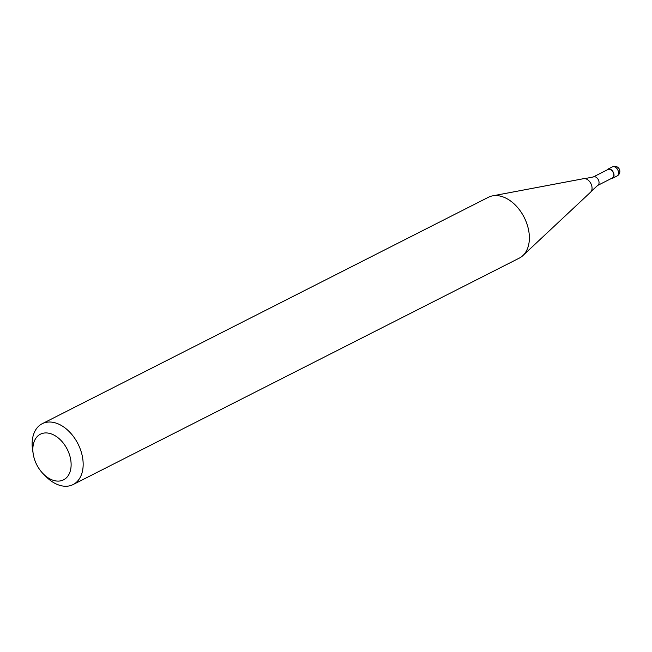 <?xml version="1.0" encoding="UTF-8"?>
<svg xmlns="http://www.w3.org/2000/svg" width="652" height="652" viewBox="0 0 652 652"><rect width="100%" height="100%" fill="white"/><g stroke="black" fill="none" stroke-linecap="round" stroke-linejoin="round"><path stroke-width="0.98" d="M606.947 170.017A5.118 3.415 63.1 0 1 607.884 169.161A5.118 3.415 63.1 0 1 608.112 169.055A5.118 3.415 63.1 0 1 613.328 172.348A5.118 3.415 63.1 0 1 612.513 178.289A5.118 3.415 63.1 0 1 612.285 178.387A5.118 3.415 63.1 0 1 611.266 178.542M607.835 169.577A4.776 3.187 63.1 0 1 608.039 169.463A4.776 3.187 63.1 0 1 608.251 169.373A4.776 3.187 63.1 0 1 613.124 172.438A4.776 3.187 63.1 0 1 612.358 177.98A4.776 3.187 63.1 0 1 612.146 178.077M33.203 453.882L32.6 449.962A34.116 22.787 63.1 0 1 42.209 423.718L488.413 197.271A34.116 22.787 63.1 0 1 489.945 196.594A34.116 22.787 63.1 0 1 492.578 195.861L583.711 178.656A7.726 5.159 63.1 0 1 584.901 178.615A7.726 5.159 63.1 0 1 591.111 184.043A7.726 5.159 63.1 0 1 591.315 191.248A7.726 5.159 63.1 0 1 590.582 192.185L522.888 255.592A34.116 22.787 63.1 0 1 519.294 258.119L73.089 484.566A34.116 22.787 63.1 0 1 71.557 485.243A34.116 22.787 63.1 0 1 46.235 476.824L43.423 474.028A25.591 17.091 63.1 0 1 33.203 453.882A25.591 17.091 63.1 0 1 41.557 433.694A25.591 17.091 63.1 0 1 68.036 450.972A25.591 17.091 63.1 0 1 62.421 480.337A25.591 17.091 63.1 0 1 43.423 474.028M42.209 423.718A34.116 22.787 63.1 0 1 43.741 423.042A34.116 22.787 63.1 0 1 78.517 444.949A34.116 22.787 63.1 0 1 73.089 484.566M492.578 195.861A34.116 22.787 63.1 0 1 524.175 217.377A34.116 22.787 63.1 0 1 522.888 255.592M612.195 166.985A5.118 3.415 63.1 0 1 612.415 166.863A5.118 3.415 63.1 0 1 612.644 166.757A5.118 3.415 63.1 0 1 617.941 170.213A5.118 3.415 63.1 0 1 617.045 175.991A5.118 3.415 63.1 0 1 616.816 176.089M608.039 169.463L593.32 176.936A4.776 3.187 63.1 0 1 593.532 176.839A4.776 3.187 63.1 0 1 598.479 180.066A4.776 3.187 63.1 0 1 597.639 185.453A4.776 3.187 63.1 0 1 597.428 185.551M612.513 178.289L617.045 175.991A5.118 5.118 0 0 0 619.4 169.333A5.118 5.118 0 0 0 612.415 166.863L607.884 169.161M593.32 176.936L584.901 178.615M591.315 191.248L597.639 185.453L612.358 177.98"/></g></svg>

